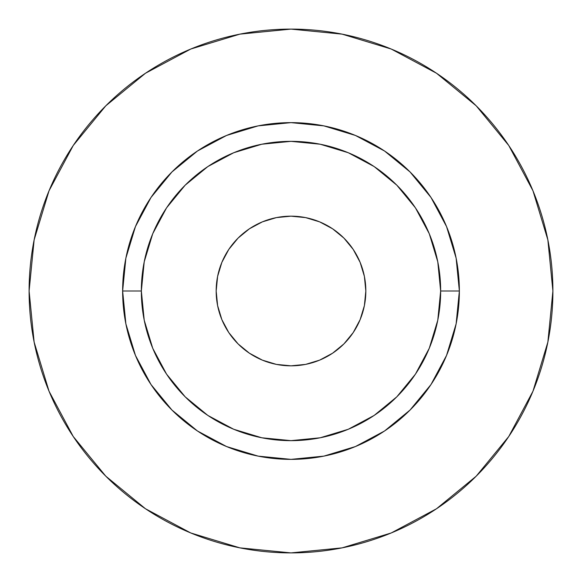 <?xml version="1.0" encoding="UTF-8"?>
<svg xmlns="http://www.w3.org/2000/svg" width="582" height="582" viewBox="0 0 582 582"><rect width="100%" height="100%" fill="white"/><g stroke="black" fill="none" stroke-linecap="round" stroke-linejoin="round"><path stroke-width="0.87" d="M365.831 291A74.831 74.831 0 0 1 291 365.831A74.831 74.831 0 0 1 216.169 291L217.61 276.399L221.866 262.366L228.784 249.431L238.089 238.089L249.431 228.784L262.366 221.866L276.399 217.61L291 216.169L305.601 217.61L319.634 221.866L332.569 228.784L343.911 238.089L353.216 249.431L360.134 262.366L364.39 276.399L365.831 291L364.39 305.601L360.134 319.634L353.216 332.569L343.911 343.911L332.569 353.216L319.634 360.134L305.601 364.39L291 365.831L276.399 364.39L262.366 360.134L249.431 353.216L238.089 343.911L228.784 332.569L221.866 319.634L217.61 305.601L216.169 291A74.831 74.831 0 0 1 291 216.169A74.831 74.831 0 0 1 365.831 291M440.654 291L459.365 291A168.365 168.365 0 0 1 291 459.365A168.365 168.365 0 0 1 122.635 291L141.346 291A149.654 149.654 0 0 1 291 141.346A149.654 149.654 0 0 1 440.654 291A149.654 149.654 0 0 1 291 440.654A149.654 149.654 0 0 1 141.346 291L144.22 320.195L152.731 348.269L166.561 374.146L185.178 396.822L207.854 415.439L233.731 429.269L261.805 437.78L291 440.654L320.195 437.78L348.269 429.269L374.146 415.439L396.822 396.822L415.439 374.146L429.269 348.269L437.78 320.195L440.654 291L437.78 261.805L429.269 233.731L415.439 207.854L396.822 185.178L374.146 166.561L348.269 152.731L320.195 144.22L291 141.346L261.805 144.22L233.731 152.731L207.854 166.561L185.178 185.178L166.561 207.854L152.731 233.731L144.22 261.805L141.346 291L122.635 291L125.872 258.153L135.453 226.573L151.007 197.465L171.952 171.952L197.465 151.007L226.573 135.453L258.153 125.872L291 122.635L323.847 125.872L355.427 135.453L384.535 151.007L410.048 171.952L430.993 197.465L446.547 226.573L456.128 258.153L459.365 291L456.128 323.847L446.547 355.427L430.993 384.535L410.048 410.048L384.535 430.993L355.427 446.547L323.847 456.128L291 459.365L258.153 456.128L226.573 446.547L197.465 430.993L171.952 410.048L151.007 384.535L135.453 355.427L125.872 323.847L122.635 291A168.365 168.365 0 0 1 291 122.635A168.365 168.365 0 0 1 459.365 291L440.654 291M552.9 291A261.9 261.9 0 0 0 291 29.1A261.9 261.9 0 0 0 29.1 291A261.9 261.9 0 0 1 291 29.1A261.9 261.9 0 0 1 552.9 291A261.9 261.9 0 0 1 291 552.9A261.9 261.9 0 0 1 29.1 291A261.9 261.9 0 0 0 291 552.9A261.9 261.9 0 0 0 552.9 291L547.866 239.908L532.966 190.772L508.763 145.493L476.192 105.808L436.507 73.237L391.228 49.034L342.092 34.134L291 29.1L239.908 34.134L190.772 49.034L145.493 73.237L105.808 105.808L73.237 145.493L49.034 190.772L34.134 239.908L29.1 291L34.134 342.092L49.034 391.228L73.237 436.507L105.808 476.192L145.493 508.763L190.772 532.966L239.908 547.866L291 552.9L342.092 547.866L391.228 532.966L436.507 508.763L476.192 476.192L508.763 436.507L532.966 391.228L547.866 342.092L552.9 291M508.763 145.493L476.192 105.808L436.573 73.288M145.493 73.237L105.808 105.808L73.288 145.427M73.237 436.507L105.808 476.192L145.427 508.712M436.507 508.763L476.192 476.192L508.712 436.573"/></g></svg>
